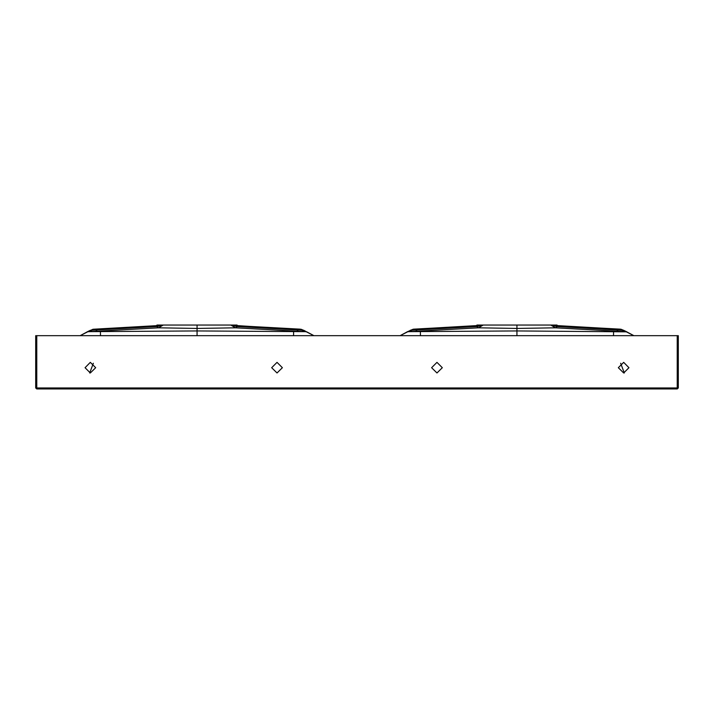 <?xml version="1.0" encoding="UTF-8"?>
<svg xmlns="http://www.w3.org/2000/svg" width="714" height="714" viewBox="0 0 714 714"><rect width="100%" height="100%" fill="white"/><g stroke="black" fill="none" stroke-linecap="round" stroke-linejoin="round"><path stroke-width="1.07" d="M89.661 372.949L93.347 363.248M144.656 326.369L93.195 329.225L157.883 325.62L93.454 329.208L90.473 330.332L156.794 326.593L160.329 325.004L237.012 325.004L236.227 325.004L236.718 325.593M300.183 329.19L249.373 326.369M301.04 329.243L303.932 330.386L300.219 329.19M306.931 331.885L313.919 335.669L306.226 331.769L235.531 327.851L197.019 328.413L197.019 330.957L89.777 331.608L87.804 331.769L80.12 335.669L87.099 331.885M233.701 325.004L237.235 326.593L301.96 330.18L304.253 331.608L197.019 330.957L197.019 335.669M293.525 335.669L293.606 331.519M303.941 330.395L306.574 331.832M36.771 335.669L36.771 387.934L678.3 387.934L677.229 388.996L36.771 388.996L35.7 387.934L35.7 335.669L678.3 335.669L678.3 387.934L677.229 388.996L677.229 335.669M197.019 325.004L197.019 328.413L158.499 327.851L89.777 331.608L92.07 330.18M100.424 331.519L100.504 335.669M90.723 330.296L87.046 331.903M184.748 325.004L209.282 325.004M156.5 325.646L157.018 325.004L160.909 325.004M235.245 325.004L236.932 325.62L249.418 326.369M301.96 330.18L303.307 330.296M237.03 325.62L236.405 325.566M237.235 326.593L235.531 327.851L230.792 325.004L237.235 326.593M93.007 329.243L87.456 331.832M159.606 325.004L157 325.62M158.499 327.851L156.794 326.593L163.238 325.004L158.499 327.851M271.677 367.665L277.005 373.003L282.342 367.665L277.005 362.337L271.677 367.665M85.028 367.665L90.357 373.003L95.694 367.665L90.357 362.337L85.028 367.665M442.323 367.665L436.995 362.337L431.658 367.665L436.995 373.003L442.323 367.665M628.972 367.665L623.643 362.337L618.306 367.665L623.643 373.003L628.972 367.665M236.611 325.584L236.227 325.004M157.428 325.584L157.812 325.004L157.312 325.593M620.653 363.248L624.339 372.949M477.282 325.593L477.773 325.004L476.988 325.004L553.671 325.004L556.117 325.62L620.823 329.234L556.902 325.62L556.117 325.62L557.206 326.593L623.893 330.386L620.993 329.243L626.544 331.832L516.981 330.957L409.747 331.608L407.774 331.769L400.081 335.669L407.069 331.885M478.755 325.004L477.068 325.62L413.147 329.234L476.97 325.62M516.981 335.669L516.981 328.413L478.469 327.851L409.747 331.608L412.04 330.18L476.765 326.593L480.299 325.004M420.394 331.519L420.475 335.669M410.693 330.296L406.989 331.903L412.04 330.18M621.93 330.18L624.223 331.608L555.501 327.851L516.981 328.413L516.981 325.004M613.496 335.669L613.576 331.519M626.901 331.885L633.88 335.669L623.277 330.296M504.718 325.004L529.252 325.004M553.671 325.004L556.982 325.004L557.5 325.646M478.469 327.851L476.765 326.593L483.208 325.004L478.469 327.851M557 325.62L554.394 325.004M557.206 326.593L555.501 327.851L550.762 325.004L557.206 326.593M477.773 325.004L477.389 325.584M556.688 325.593L556.188 325.004L556.572 325.584M299.425 329.19L296.694 331.314M97.345 331.314L94.614 329.19M35.7 387.934L36.771 387.934L36.771 388.996M417.306 331.314L414.575 329.19M410.068 330.386L413.219 329.243L407.426 331.832M412.969 329.243L413.817 329.19M413.781 329.19L464.627 326.369M619.386 329.19L616.655 331.314M620.145 329.19L620.993 329.243M569.344 326.369L620.189 329.19M678.3 387.934L677.229 388.996M157.633 325.566L144.612 326.369M90.098 330.395L87.001 331.912M237.012 325.004L237.53 325.646M464.582 326.369L477.595 325.566M569.388 326.369L556.367 325.566M626.999 331.912L623.902 330.395M476.47 325.646L476.988 325.004"/></g></svg>

